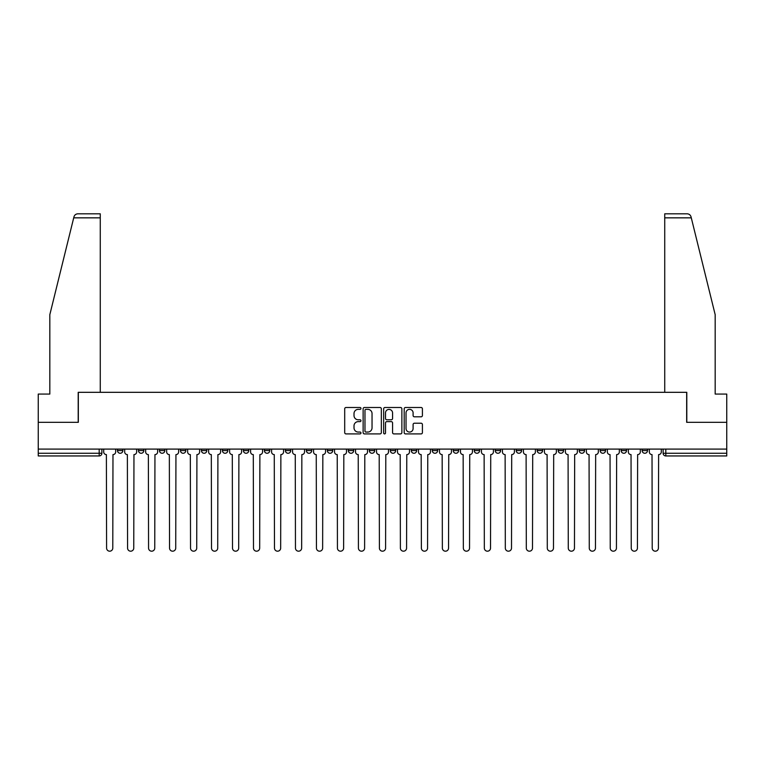 <?xml version="1.0" encoding="UTF-8"?>
<svg xmlns="http://www.w3.org/2000/svg" width="765" height="765" viewBox="0 0 765 765"><rect width="100%" height="100%" fill="white"/><g stroke="black" fill="none" stroke-linecap="round" stroke-linejoin="round"><path stroke-width="1.15" d="M360.975 408.424A0.928 0.928 0 0 0 360.057 407.496L346.019 407.496A1.32 1.32 0 0 0 344.699 408.826L344.699 432.588A1.32 1.32 0 0 0 346.019 433.908L360.057 433.908A0.928 0.928 0 0 0 360.975 432.99A0.928 0.928 0 0 0 360.057 432.062L358.24 432.062A4.227 4.227 0 0 1 354.013 427.836L354.013 425.856A4.227 4.227 0 0 1 358.24 421.63L360.057 421.63A0.928 0.928 0 0 0 360.975 420.702A0.928 0.928 0 0 0 360.057 419.784L358.24 419.784A4.227 4.227 0 0 1 354.013 415.558L354.013 413.578A4.227 4.227 0 0 1 358.24 409.351L360.057 409.351A0.928 0.928 0 0 0 360.975 408.424M642.131 450.566L642.131 449.093L642.131 450.566A2.687 2.687 0 0 0 644.828 453.263A2.687 2.687 0 0 1 642.131 450.566L647.515 450.566A2.687 2.687 0 0 1 644.828 453.263M558.192 450.566L558.192 449.093L558.192 450.566A2.687 2.687 0 0 0 560.879 453.263A2.687 2.687 0 0 1 558.192 450.566L563.576 450.566A2.687 2.687 0 0 1 560.879 453.263M327.344 449.093L327.344 450.566L332.727 450.566A2.687 2.687 0 0 1 330.031 453.263A2.687 2.687 0 0 1 327.344 450.566L327.344 449.093M306.363 449.093L306.363 450.566L311.738 450.566A2.687 2.687 0 0 1 309.05 453.263A2.687 2.687 0 0 1 306.363 450.566L306.363 449.093M201.424 450.566L201.424 449.093L201.424 450.566A2.687 2.687 0 0 0 204.121 453.263A2.687 2.687 0 0 1 201.424 450.566L206.808 450.566A2.687 2.687 0 0 1 204.121 453.263M159.455 449.093L159.455 450.566L164.838 450.566A2.687 2.687 0 0 1 162.151 453.263A2.687 2.687 0 0 1 159.455 450.566L159.455 449.093M138.475 450.566L138.475 449.093L138.475 450.566A2.687 2.687 0 0 0 141.162 453.263A2.687 2.687 0 0 1 138.475 450.566L143.849 450.566A2.687 2.687 0 0 1 141.162 453.263A2.687 2.687 0 0 0 143.849 450.566A2.687 2.687 0 0 1 141.162 453.263M117.485 450.566L117.485 449.093L117.485 450.566A2.687 2.687 0 0 0 120.172 453.263A2.687 2.687 0 0 1 117.485 450.566L122.869 450.566A2.687 2.687 0 0 1 120.172 453.263A2.687 2.687 0 0 0 122.869 450.566A2.687 2.687 0 0 1 120.172 453.263M421.094 416.81A1.32 1.32 0 0 0 422.414 415.491L422.414 408.826A1.32 1.32 0 0 0 421.094 407.496L405.507 407.496A1.32 1.32 0 0 0 404.188 408.826L404.188 432.588A1.32 1.32 0 0 0 405.507 433.908L421.094 433.908A1.32 1.32 0 0 0 422.414 432.588L422.414 424.537A1.32 1.32 0 0 0 421.094 423.217L414.42 423.217A1.32 1.32 0 0 0 413.1 424.537L413.1 428.524A3.529 3.529 0 0 1 409.571 432.062A3.529 3.529 0 0 1 406.033 428.524L406.033 412.88A3.529 3.529 0 0 1 409.571 409.351A3.529 3.529 0 0 1 413.1 412.88L413.1 415.491A1.32 1.32 0 0 0 414.42 416.81L421.094 416.81M73.708 217.843L73.947 216.878C74.559 214.965 75.869 213.942 77.867 213.808L100.263 213.808L100.263 217.843L73.708 217.843L49.821 314.702L49.821 394.071L38.25 394.071L38.25 422.318L78.336 422.318L78.336 392.321L686.664 392.321L686.664 422.318L726.75 422.318L726.75 449.093L38.25 449.093L38.25 453.263L101.879 453.263L101.879 449.093M100.263 217.843L100.263 392.321L78.202 392.321L78.202 422.318L38.25 422.318L38.25 449.093M381.343 408.826A1.32 1.32 0 0 0 380.023 407.496L364.446 407.496A1.32 1.32 0 0 0 363.126 408.826L363.126 432.588A1.32 1.32 0 0 0 364.446 433.908L380.023 433.908A1.32 1.32 0 0 0 381.343 432.588L381.343 408.826M384.977 407.496L400.554 407.496A1.32 1.32 0 0 1 401.874 408.826L401.874 432.588A1.32 1.32 0 0 1 400.554 433.908L393.889 433.908A1.32 1.32 0 0 1 392.569 432.588L392.569 422.949A1.32 1.32 0 0 0 391.25 421.63L386.822 421.63A1.32 1.32 0 0 0 385.503 422.949L385.503 432.99A0.928 0.928 0 0 1 384.575 433.908A0.928 0.928 0 0 1 383.657 432.99L383.657 408.826A1.32 1.32 0 0 1 384.977 407.496M663.121 449.093L663.121 453.263L726.75 453.263L726.75 455.95L665.808 455.95A2.687 2.687 0 0 1 663.121 453.263L663.121 449.093M726.75 449.093L726.75 453.263M101.879 453.263A2.687 2.687 0 0 1 99.192 455.95A2.687 2.687 0 0 0 101.879 453.263A2.687 2.687 0 0 1 99.192 455.95L38.25 455.95L38.25 453.263M647.515 449.093L647.515 450.566M626.525 449.093L626.525 450.566A2.687 2.687 0 0 1 623.838 453.263A2.687 2.687 0 0 1 621.151 450.566L626.525 450.566A2.687 2.687 0 0 1 623.838 453.263A2.687 2.687 0 0 0 626.525 450.566L626.525 449.093M621.151 449.093L621.151 450.566M605.545 449.093L605.545 450.566A2.687 2.687 0 0 1 602.849 453.263A2.687 2.687 0 0 1 600.162 450.566L605.545 450.566L605.545 449.093M600.162 449.093L600.162 450.566M584.556 449.093L584.556 450.566A2.687 2.687 0 0 1 581.869 453.263A2.687 2.687 0 0 1 579.172 450.566L584.556 450.566M579.172 449.093L579.172 450.566M563.576 449.093L563.576 450.566L563.576 449.093M542.586 449.093L542.586 450.566A2.687 2.687 0 0 1 539.899 453.263A2.687 2.687 0 0 1 537.202 450.566L542.586 450.566A2.687 2.687 0 0 1 539.899 453.263A2.687 2.687 0 0 0 542.586 450.566L542.586 449.093M537.202 449.093L537.202 450.566M521.596 449.093L521.596 450.566A2.687 2.687 0 0 1 518.909 453.263A2.687 2.687 0 0 1 516.222 450.566L521.596 450.566L521.596 449.093M516.222 449.093L516.222 450.566M500.616 449.093L500.616 450.566A2.687 2.687 0 0 1 497.919 453.263A2.687 2.687 0 0 1 495.232 450.566L500.616 450.566M495.232 449.093L495.232 450.566M479.626 449.093L479.626 450.566A2.687 2.687 0 0 1 476.939 453.263A2.687 2.687 0 0 1 474.243 450.566L479.626 450.566L479.626 449.093M474.243 449.093L474.243 450.566M458.637 449.093L458.637 450.566A2.687 2.687 0 0 1 455.95 453.263A2.687 2.687 0 0 1 453.263 450.566L458.637 450.566L458.637 449.093M453.263 449.093L453.263 450.566M437.657 449.093L437.657 450.566A2.687 2.687 0 0 1 434.969 453.263A2.687 2.687 0 0 1 432.273 450.566L437.657 450.566M432.273 449.093L432.273 450.566M416.667 449.093L416.667 450.566A2.687 2.687 0 0 1 413.98 453.263A2.687 2.687 0 0 1 411.293 450.566L416.667 450.566M411.293 449.093L411.293 450.566M395.687 449.093L395.687 450.566A2.687 2.687 0 0 1 392.99 453.263A2.687 2.687 0 0 1 390.303 450.566A2.687 2.687 0 0 0 392.99 453.263M390.303 449.093L390.303 450.566L395.687 450.566M374.697 449.093L374.697 450.566A2.687 2.687 0 0 1 372.01 453.263A2.687 2.687 0 0 1 369.313 450.566L374.697 450.566L374.697 449.093M369.313 449.093L369.313 450.566M353.707 449.093L353.707 450.566A2.687 2.687 0 0 1 351.02 453.263A2.687 2.687 0 0 1 348.333 450.566L353.707 450.566A2.687 2.687 0 0 1 351.02 453.263A2.687 2.687 0 0 0 353.707 450.566L353.707 449.093M348.333 449.093L348.333 450.566M332.727 449.093L332.727 450.566M311.738 449.093L311.738 450.566L311.738 449.093M290.757 449.093L290.757 450.566A2.687 2.687 0 0 1 288.061 453.263A2.687 2.687 0 0 1 285.374 450.566L290.757 450.566L290.757 449.093M285.374 449.093L285.374 450.566M269.768 449.093L269.768 450.566A2.687 2.687 0 0 1 267.081 453.263A2.687 2.687 0 0 1 264.384 450.566L269.768 450.566M264.384 449.093L264.384 450.566M248.778 449.093L248.778 450.566A2.687 2.687 0 0 1 246.091 453.263A2.687 2.687 0 0 1 243.404 450.566L248.778 450.566M243.404 449.093L243.404 450.566M227.798 449.093L227.798 450.566A2.687 2.687 0 0 1 225.101 453.263A2.687 2.687 0 0 1 222.414 450.566L227.798 450.566A2.687 2.687 0 0 1 225.101 453.263A2.687 2.687 0 0 0 227.798 450.566M222.414 449.093L222.414 450.566M206.808 449.093L206.808 450.566M185.828 449.093L185.828 450.566A2.687 2.687 0 0 1 183.131 453.263A2.687 2.687 0 0 1 180.444 450.566L185.828 450.566A2.687 2.687 0 0 1 183.131 453.263A2.687 2.687 0 0 0 185.828 450.566L185.828 449.093M180.444 449.093L180.444 450.566M164.838 449.093L164.838 450.566L164.838 449.093M143.849 449.093L143.849 450.566L143.849 449.093M122.869 449.093L122.869 450.566L122.869 449.093M365.899 409.351A0.928 0.928 0 0 0 364.972 410.27L364.972 431.135A0.928 0.928 0 0 0 365.899 432.062L367.812 432.062A4.227 4.227 0 0 0 372.039 427.836L372.039 413.578A4.227 4.227 0 0 0 367.812 409.351L365.899 409.351M392.569 412.947A3.529 3.529 0 0 0 389.041 409.418A3.529 3.529 0 0 0 385.503 412.947L385.503 418.465A1.32 1.32 0 0 0 386.822 419.784L391.25 419.784A1.32 1.32 0 0 0 392.569 418.465L392.569 412.947M103.696 451.914L103.696 449.093L103.696 451.914A2.687 2.687 0 0 0 106.383 454.601L106.593 548.103A3.098 3.098 0 0 0 109.682 551.192A3.098 3.098 0 0 0 112.78 548.103L112.981 454.601A2.687 2.687 0 0 0 115.668 451.914L115.668 449.093L115.668 451.914M106.383 454.601L106.593 548.103M112.78 548.103L112.981 454.601M124.685 451.914L124.685 449.093L124.685 451.914A2.687 2.687 0 0 0 127.372 454.601L127.573 548.103A3.098 3.098 0 0 0 130.672 551.192A3.098 3.098 0 0 0 133.76 548.103L133.961 454.601A2.687 2.687 0 0 0 136.658 451.914L136.658 449.093L136.658 451.914M145.666 451.914L145.666 449.093L145.666 451.914A2.687 2.687 0 0 0 148.362 454.601L148.563 548.103A3.098 3.098 0 0 0 151.652 551.192A3.098 3.098 0 0 0 154.75 548.103L154.951 454.601A2.687 2.687 0 0 0 157.638 451.914L157.638 449.093L157.638 451.914M691.292 217.843L691.053 216.878C690.441 214.965 689.131 213.942 687.133 213.808L664.737 213.808L664.737 392.321L686.798 392.321L686.798 422.318L726.75 422.318L726.75 394.071L715.179 394.071L715.179 314.702L691.292 217.843L664.737 217.843M127.372 454.601L127.573 548.103M133.76 548.103L133.961 454.601M148.362 454.601L148.563 548.103M154.75 548.103L154.951 454.601M166.655 451.914L166.655 449.093L166.655 451.914A2.687 2.687 0 0 0 169.342 454.601L169.543 548.103A3.098 3.098 0 0 0 172.641 551.192A3.098 3.098 0 0 0 175.73 548.103L175.94 454.601A2.687 2.687 0 0 0 178.628 451.914L178.628 449.093L178.628 451.914M187.645 451.914L187.645 449.093L187.645 451.914A2.687 2.687 0 0 0 190.332 454.601L190.533 548.103A3.098 3.098 0 0 0 193.631 551.192A3.098 3.098 0 0 0 196.72 548.103L196.921 454.601A2.687 2.687 0 0 0 199.617 451.914L199.617 449.093L199.617 451.914M208.625 451.914L208.625 449.093L208.625 451.914A2.687 2.687 0 0 0 211.312 454.601L211.523 548.103A3.098 3.098 0 0 0 214.611 551.192A3.098 3.098 0 0 0 217.709 548.103L217.91 454.601A2.687 2.687 0 0 0 220.597 451.914L220.597 449.093L220.597 451.914M169.342 454.601L169.543 548.103M175.73 548.103L175.94 454.601M190.332 454.601L190.533 548.103M196.72 548.103L196.921 454.601M211.312 454.601L211.523 548.103M217.709 548.103L217.91 454.601M229.615 451.914L229.615 449.093L229.615 451.914A2.687 2.687 0 0 0 232.302 454.601L232.503 548.103A3.098 3.098 0 0 0 235.601 551.192A3.098 3.098 0 0 0 238.69 548.103L238.89 454.601A2.687 2.687 0 0 0 241.587 451.914L241.587 449.093L241.587 451.914M232.302 454.601L232.503 548.103M238.69 548.103L238.89 454.601M250.595 451.914L250.595 449.093L250.595 451.914A2.687 2.687 0 0 0 253.292 454.601L253.492 548.103A3.098 3.098 0 0 0 256.581 551.192A3.098 3.098 0 0 0 259.679 548.103L259.88 454.601A2.687 2.687 0 0 0 262.567 451.914L262.567 449.093L262.567 451.914M253.292 454.601L253.492 548.103M259.679 548.103L259.88 454.601M271.585 451.914L271.585 449.093L271.585 451.914A2.687 2.687 0 0 0 274.272 454.601L274.472 548.103A3.098 3.098 0 0 0 277.571 551.192A3.098 3.098 0 0 0 280.669 548.103L280.87 454.601A2.687 2.687 0 0 0 283.557 451.914L283.557 449.093L283.557 451.914M274.272 454.601L274.472 548.103M280.669 548.103L280.87 454.601M292.574 451.914L292.574 449.093L292.574 451.914A2.687 2.687 0 0 0 295.261 454.601L295.462 548.103A3.098 3.098 0 0 0 298.56 551.192A3.098 3.098 0 0 0 301.649 548.103L301.85 454.601A2.687 2.687 0 0 0 304.547 451.914L304.547 449.093L304.547 451.914M295.261 454.601L295.462 548.103M301.649 548.103L301.85 454.601M313.554 451.914L313.554 449.093L313.554 451.914A2.687 2.687 0 0 0 316.251 454.601L316.452 548.103A3.098 3.098 0 0 0 319.541 551.192A3.098 3.098 0 0 0 322.639 548.103L322.84 454.601A2.687 2.687 0 0 0 325.527 451.914L325.527 449.093L325.527 451.914M316.251 454.601L316.452 548.103M322.639 548.103L322.84 454.601M334.544 451.914L334.544 449.093L334.544 451.914A2.687 2.687 0 0 0 337.231 454.601L337.432 548.103A3.098 3.098 0 0 0 340.53 551.192A3.098 3.098 0 0 0 343.619 548.103L343.82 454.601A2.687 2.687 0 0 0 346.516 451.914L346.516 449.093L346.516 451.914M337.231 454.601L337.432 548.103M343.619 548.103L343.82 454.601M355.524 451.914L355.524 449.093L355.524 451.914A2.687 2.687 0 0 0 358.221 454.601L358.422 548.103A3.098 3.098 0 0 0 361.51 551.192A3.098 3.098 0 0 0 364.609 548.103L364.809 454.601A2.687 2.687 0 0 0 367.496 451.914L367.496 449.093L367.496 451.914M358.221 454.601L358.422 548.103M364.609 548.103L364.809 454.601M376.514 451.914L376.514 449.093L376.514 451.914A2.687 2.687 0 0 0 379.201 454.601L379.402 548.103A3.098 3.098 0 0 0 382.5 551.192A3.098 3.098 0 0 0 385.598 548.103L385.799 454.601A2.687 2.687 0 0 0 388.486 451.914L388.486 449.093L388.486 451.914M379.201 454.601L379.402 548.103M385.598 548.103L385.799 454.601M397.504 451.914L397.504 449.093L397.504 451.914A2.687 2.687 0 0 0 400.191 454.601L400.391 548.103A3.098 3.098 0 0 0 403.49 551.192A3.098 3.098 0 0 0 406.578 548.103L406.779 454.601A2.687 2.687 0 0 0 409.476 451.914L409.476 449.093L409.476 451.914M400.191 454.601L400.391 548.103M406.578 548.103L406.779 454.601M418.484 451.914L418.484 449.093L418.484 451.914A2.687 2.687 0 0 0 421.18 454.601L421.381 548.103A3.098 3.098 0 0 0 424.47 551.192A3.098 3.098 0 0 0 427.568 548.103L427.769 454.601A2.687 2.687 0 0 0 430.456 451.914L430.456 449.093L430.456 451.914M421.18 454.601L421.381 548.103M427.568 548.103L427.769 454.601M439.473 451.914L439.473 449.093L439.473 451.914A2.687 2.687 0 0 0 442.16 454.601L442.361 548.103A3.098 3.098 0 0 0 445.459 551.192A3.098 3.098 0 0 0 448.548 548.103L448.749 454.601A2.687 2.687 0 0 0 451.446 451.914L451.446 449.093L451.446 451.914M442.16 454.601L442.361 548.103M448.548 548.103L448.749 454.601M460.454 451.914L460.454 449.093L460.454 451.914A2.687 2.687 0 0 0 463.15 454.601L463.351 548.103A3.098 3.098 0 0 0 466.44 551.192A3.098 3.098 0 0 0 469.538 548.103L469.739 454.601A2.687 2.687 0 0 0 472.426 451.914L472.426 449.093L472.426 451.914M463.15 454.601L463.351 548.103M469.538 548.103L469.739 454.601M481.443 451.914L481.443 449.093L481.443 451.914A2.687 2.687 0 0 0 484.13 454.601L484.331 548.103A3.098 3.098 0 0 0 487.429 551.192A3.098 3.098 0 0 0 490.528 548.103L490.728 454.601A2.687 2.687 0 0 0 493.415 451.914L493.415 449.093L493.415 451.914M484.13 454.601L484.331 548.103M490.528 548.103L490.728 454.601M502.433 451.914L502.433 449.093L502.433 451.914A2.687 2.687 0 0 0 505.12 454.601L505.321 548.103A3.098 3.098 0 0 0 508.419 551.192A3.098 3.098 0 0 0 511.508 548.103L511.709 454.601A2.687 2.687 0 0 0 514.405 451.914L514.405 449.093L514.405 451.914M505.12 454.601L505.321 548.103M511.508 548.103L511.709 454.601M523.413 451.914L523.413 449.093L523.413 451.914A2.687 2.687 0 0 0 526.11 454.601L526.31 548.103A3.098 3.098 0 0 0 529.399 551.192A3.098 3.098 0 0 0 532.497 548.103L532.698 454.601A2.687 2.687 0 0 0 535.385 451.914L535.385 449.093L535.385 451.914M526.11 454.601L526.31 548.103M532.497 548.103L532.698 454.601M544.403 451.914L544.403 449.093L544.403 451.914A2.687 2.687 0 0 0 547.09 454.601L547.291 548.103A3.098 3.098 0 0 0 550.389 551.192A3.098 3.098 0 0 0 553.477 548.103L553.688 454.601A2.687 2.687 0 0 0 556.375 451.914L556.375 449.093L556.375 451.914M547.09 454.601L547.291 548.103M553.477 548.103L553.688 454.601M565.383 451.914L565.383 449.093L565.383 451.914A2.687 2.687 0 0 0 568.079 454.601L568.28 548.103A3.098 3.098 0 0 0 571.369 551.192A3.098 3.098 0 0 0 574.467 548.103L574.668 454.601A2.687 2.687 0 0 0 577.355 451.914L577.355 449.093L577.355 451.914M568.079 454.601L568.28 548.103M574.467 548.103L574.668 454.601M586.373 451.914L586.373 449.093L586.373 451.914A2.687 2.687 0 0 0 589.06 454.601L589.27 548.103A3.098 3.098 0 0 0 592.359 551.192A3.098 3.098 0 0 0 595.457 548.103L595.658 454.601A2.687 2.687 0 0 0 598.345 451.914L598.345 449.093L598.345 451.914M589.06 454.601L589.27 548.103M595.457 548.103L595.658 454.601M607.362 451.914L607.362 449.093L607.362 451.914A2.687 2.687 0 0 0 610.049 454.601L610.25 548.103A3.098 3.098 0 0 0 613.348 551.192A3.098 3.098 0 0 0 616.437 548.103L616.638 454.601A2.687 2.687 0 0 0 619.334 451.914L619.334 449.093L619.334 451.914M610.049 454.601L610.25 548.103M616.437 548.103L616.638 454.601M628.342 451.914L628.342 449.093L628.342 451.914A2.687 2.687 0 0 0 631.039 454.601L631.24 548.103A3.098 3.098 0 0 0 634.328 551.192A3.098 3.098 0 0 0 637.427 548.103L637.627 454.601A2.687 2.687 0 0 0 640.315 451.914L640.315 449.093L640.315 451.914M631.039 454.601L631.24 548.103M637.427 548.103L637.627 454.601M649.332 451.914L649.332 449.093L649.332 451.914A2.687 2.687 0 0 0 652.019 454.601L652.22 548.103A3.098 3.098 0 0 0 655.318 551.192A3.098 3.098 0 0 0 658.407 548.103L658.617 454.601A2.687 2.687 0 0 0 661.304 451.914L661.304 449.093L661.304 451.914M652.019 454.601L652.22 548.103M658.407 548.103L658.617 454.601M99.192 449.093L99.192 455.95M665.808 449.093L665.808 455.95"/></g></svg>
